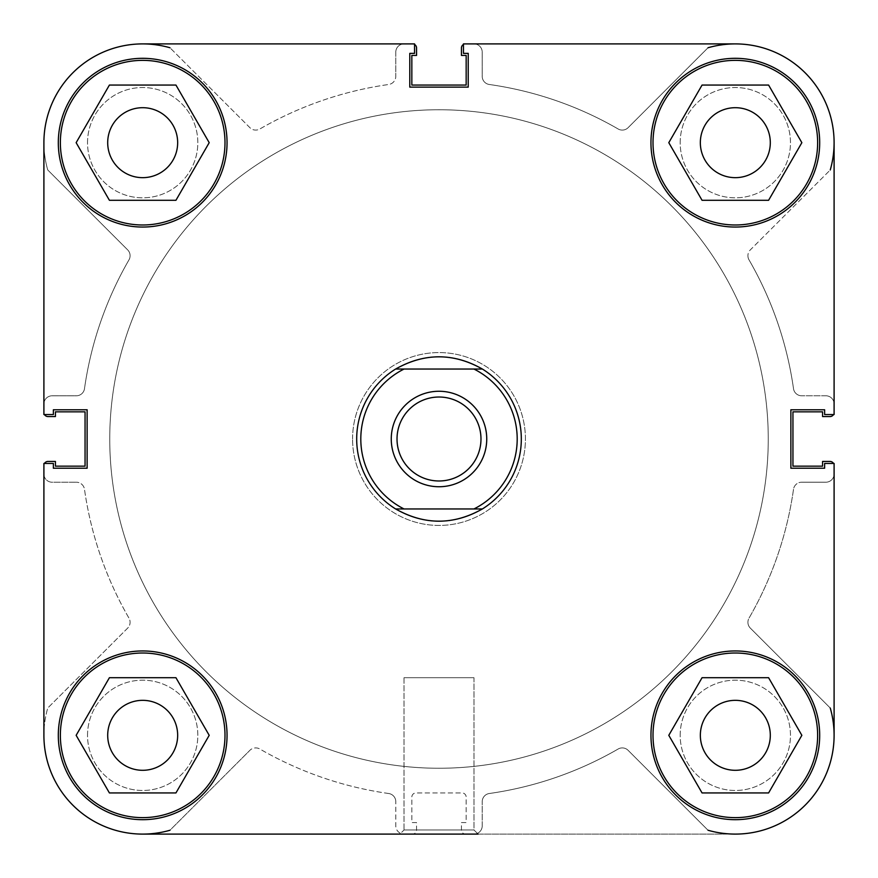 <?xml version="1.0" encoding="UTF-8"?>
<svg xmlns="http://www.w3.org/2000/svg" width="878" height="878" viewBox="0 0 878 878"><rect width="100%" height="100%" fill="white"/><g stroke="black" fill="none" stroke-linecap="round" stroke-linejoin="round"><path stroke-width="0.66" stroke-dasharray="4.39 3.29" d="M830.248 708.019L750.317 628.099A8.231 8.231 0 0 1 747.913 622.272A8.231 8.231 0 0 0 750.317 628.099L830.248 708.019A98.775 98.775 0 0 1 708.019 830.248L628.099 750.317A8.231 8.231 0 0 0 618.156 749.011A358.059 358.059 0 0 1 489.287 793.514A8.231 8.231 0 0 0 482.22 801.658A8.231 8.231 0 0 1 489.287 793.514A358.059 358.059 0 0 0 618.156 749.011A8.231 8.231 0 0 1 628.099 750.317L708.019 830.248M749.011 259.844A8.231 8.231 0 0 1 747.913 255.728A8.231 8.231 0 0 0 749.011 259.844A358.059 358.059 0 0 1 793.514 388.713A8.231 8.231 0 0 0 801.658 395.78A8.231 8.231 0 0 1 793.514 388.713A358.059 358.059 0 0 0 749.011 259.844M87.526 735.325A55.149 55.149 0 0 1 142.675 680.176A55.149 55.149 0 0 1 197.824 735.325A55.149 55.149 0 0 1 142.675 790.474A55.149 55.149 0 0 1 87.526 735.325A55.149 55.149 0 0 1 142.675 680.176A55.149 55.149 0 0 1 197.824 735.325A55.149 55.149 0 0 1 142.675 790.474A55.149 55.149 0 0 1 87.526 735.325M87.526 142.675A55.149 55.149 0 0 1 142.675 87.526A55.149 55.149 0 0 1 197.824 142.675A55.149 55.149 0 0 1 142.675 197.824A55.149 55.149 0 0 1 87.526 142.675A55.149 55.149 0 0 1 142.675 87.526A55.149 55.149 0 0 1 197.824 142.675A55.149 55.149 0 0 1 142.675 197.824A55.149 55.149 0 0 1 87.526 142.675M680.176 142.675A55.149 55.149 0 0 1 735.325 87.526A55.149 55.149 0 0 1 790.474 142.675A55.149 55.149 0 0 1 735.325 197.824A55.149 55.149 0 0 1 680.176 142.675A55.149 55.149 0 0 1 735.325 87.526A55.149 55.149 0 0 1 790.474 142.675A55.149 55.149 0 0 1 735.325 197.824A55.149 55.149 0 0 1 680.176 142.675M680.176 735.325A55.149 55.149 0 0 1 735.325 680.176A55.149 55.149 0 0 1 790.474 735.325A55.149 55.149 0 0 1 735.325 790.474A55.149 55.149 0 0 1 680.176 735.325A55.149 55.149 0 0 1 735.325 680.176A55.149 55.149 0 0 1 790.474 735.325A55.149 55.149 0 0 1 735.325 790.474A55.149 55.149 0 0 1 680.176 735.325M109.75 439A329.25 329.25 0 0 1 439 109.75A329.25 329.25 0 0 1 768.25 439A329.25 329.25 0 0 1 439 768.25A329.25 329.25 0 0 1 109.75 439A329.25 329.25 0 0 1 439 109.75A329.25 329.25 0 0 1 768.25 439A329.25 329.25 0 0 1 439 768.25A329.25 329.25 0 0 1 109.75 439A329.25 329.25 0 0 0 439 768.25A329.25 329.25 0 0 0 768.25 439A329.25 329.25 0 0 0 439 109.75A329.25 329.25 0 0 0 109.75 439A329.25 329.25 0 0 0 439 768.25A329.25 329.25 0 0 0 768.25 439A329.25 329.25 0 0 0 439 109.75A329.25 329.25 0 0 0 109.75 439A329.25 329.25 0 0 1 439 109.75A329.25 329.25 0 0 1 768.25 439A329.25 329.25 0 0 1 439 768.25A329.25 329.25 0 0 1 109.75 439A329.25 329.25 0 0 1 439 109.75A329.25 329.25 0 0 1 768.25 439A329.25 329.25 0 0 1 439 768.25A329.25 329.25 0 0 1 109.75 439A329.25 329.25 0 0 1 439 109.75A329.25 329.25 0 0 1 768.25 439A329.25 329.25 0 0 1 439 768.25A329.25 329.25 0 0 1 109.75 439A329.25 329.25 0 0 1 439 109.75A329.25 329.25 0 0 1 768.25 439A329.25 329.25 0 0 1 439 768.25A329.25 329.25 0 0 1 109.75 439M44.471 463.441A4.116 4.116 0 0 0 43.9 465.549A4.116 4.116 0 0 1 48.016 461.433L55.424 461.433L55.424 466.163L85.056 466.163L85.056 411.837L55.424 411.837L55.424 416.567L48.016 416.567A4.116 4.116 0 0 1 43.9 412.451L43.9 404.023A8.231 8.231 0 0 1 52.131 395.791L76.342 395.791A8.231 8.231 0 0 0 84.486 388.713A358.059 358.059 0 0 1 128.989 259.844A8.231 8.231 0 0 0 127.683 249.901L47.752 169.981A98.775 98.775 0 0 1 169.981 47.752L249.901 127.683A8.231 8.231 0 0 0 259.844 128.989A358.059 358.059 0 0 1 388.713 84.486A8.231 8.231 0 0 0 395.78 76.342A8.231 8.231 0 0 1 388.713 84.486A358.059 358.059 0 0 0 259.844 128.989A8.231 8.231 0 0 1 249.901 127.683L169.981 47.752M44.471 414.548A4.116 4.116 0 0 1 43.9 412.451L43.9 404.023A8.231 8.231 0 0 1 52.131 395.791L76.342 395.791A8.231 8.231 0 0 0 84.486 388.713A358.059 358.059 0 0 1 128.989 259.844A8.231 8.231 0 0 0 127.683 249.901L47.752 169.981A98.775 98.775 0 0 1 142.675 43.9A98.775 98.775 0 0 0 43.9 142.675L43.9 414.548L43.9 142.675A98.775 98.775 0 0 1 142.675 43.9L414.548 43.9L414.548 53.371L414.548 43.9M43.9 735.325A98.775 98.775 0 0 0 142.675 834.1L735.325 834.1A98.775 98.775 0 0 0 834.1 735.325L834.1 463.441L834.1 735.325A98.775 98.775 0 0 1 735.325 834.1A98.775 98.775 0 0 0 834.1 735.325A98.775 98.775 0 0 1 735.325 834.1L142.675 834.1A98.775 98.775 0 0 1 47.752 708.019L127.683 628.099A8.231 8.231 0 0 0 128.989 618.156A358.059 358.059 0 0 1 84.486 489.287A8.231 8.231 0 0 0 76.342 482.22A8.231 8.231 0 0 1 84.486 489.287A358.059 358.059 0 0 0 128.989 618.156A8.231 8.231 0 0 1 127.683 628.099L47.752 708.019A98.775 98.775 0 0 0 142.675 834.1A98.775 98.775 0 0 1 43.9 735.325L43.9 463.441L43.9 735.325A98.775 98.775 0 0 0 169.981 830.248L249.901 750.317L169.981 830.248M414.559 44.471A4.116 4.116 0 0 0 412.451 43.9A4.116 4.116 0 0 1 416.567 48.016L416.567 55.424L411.837 55.424L411.837 85.056L466.163 85.056L466.163 55.424L461.433 55.424L461.433 48.016A4.116 4.116 0 0 1 465.549 43.9L473.977 43.9A8.231 8.231 0 0 1 482.209 52.131L482.209 76.342A8.231 8.231 0 0 0 489.287 84.486A358.059 358.059 0 0 1 618.156 128.989A8.231 8.231 0 0 0 628.099 127.683L708.019 47.752A98.775 98.775 0 0 1 830.248 169.981L750.317 249.901A8.231 8.231 0 0 0 747.913 255.728A8.231 8.231 0 0 1 750.317 249.901L830.248 169.981M463.452 44.471A4.116 4.116 0 0 1 465.549 43.9L473.977 43.9A8.231 8.231 0 0 1 482.209 52.131L482.209 76.342A8.231 8.231 0 0 0 489.287 84.486A358.059 358.059 0 0 1 618.156 128.989A8.231 8.231 0 0 0 628.099 127.683L708.019 47.752M793.514 489.287A358.059 358.059 0 0 1 749.011 618.156A8.231 8.231 0 0 0 747.913 622.272A8.231 8.231 0 0 1 749.011 618.156A358.059 358.059 0 0 0 793.514 489.287A8.231 8.231 0 0 1 801.658 482.209A8.231 8.231 0 0 0 793.514 489.287M388.713 793.514A358.059 358.059 0 0 1 259.844 749.011A8.231 8.231 0 0 0 249.901 750.317A8.231 8.231 0 0 1 259.844 749.011A358.059 358.059 0 0 0 388.713 793.514A8.231 8.231 0 0 1 395.791 801.658A8.231 8.231 0 0 0 388.713 793.514M43.9 465.549L43.9 473.988A8.231 8.231 0 0 0 52.131 482.22L76.342 482.22L52.131 482.22A8.231 8.231 0 0 1 43.9 473.988L43.9 465.549M395.78 52.131L395.78 76.342L395.78 52.131A8.231 8.231 0 0 1 404.012 43.9A8.231 8.231 0 0 0 395.78 52.131M412.451 43.9L404.012 43.9L412.451 43.9M825.869 395.78L801.658 395.78L825.869 395.78A8.231 8.231 0 0 1 834.1 404.012A8.231 8.231 0 0 0 825.869 395.78M833.529 414.548A4.116 4.116 0 0 0 834.1 412.451L834.1 404.012L834.1 412.451A4.116 4.116 0 0 1 829.984 416.567L822.576 416.567L822.576 411.837L792.944 411.837L792.944 466.163L822.576 466.163L822.576 461.433L829.984 461.433A4.116 4.116 0 0 1 834.1 465.549L834.1 473.977A8.231 8.231 0 0 1 825.869 482.209L801.658 482.209L825.869 482.209A8.231 8.231 0 0 0 834.1 473.977L834.1 465.549A4.116 4.116 0 0 0 833.529 463.441M482.22 825.869L482.22 801.658L482.22 825.869A8.231 8.231 0 0 1 473.988 834.1A8.231 8.231 0 0 0 482.22 825.869M465.549 834.1L473.988 834.1L465.549 834.1A4.116 4.116 0 0 1 461.433 829.984L461.433 822.576L466.163 822.576L466.163 797.059A4.116 4.116 0 0 0 462.047 792.944L415.952 792.944A4.116 4.116 0 0 0 411.837 797.059L411.837 822.576L416.567 822.576L416.567 829.984A4.116 4.116 0 0 1 412.451 834.1L404.023 834.1A8.231 8.231 0 0 1 395.791 825.869L395.791 801.658L395.791 825.869A8.231 8.231 0 0 0 404.023 834.1L412.451 834.1A4.116 4.116 0 0 0 416.567 829.984L416.567 822.576L411.837 822.576L411.837 797.059A4.116 4.116 0 0 1 415.952 792.944L462.047 792.944A4.116 4.116 0 0 1 466.163 797.059L466.163 822.576L461.433 822.576L461.433 829.984A4.116 4.116 0 0 0 465.549 834.1M43.9 463.441L53.371 463.441L43.9 463.441L53.371 463.441L53.371 468.215L53.371 463.441L53.371 468.215L87.12 468.215L53.371 468.215L87.12 468.215L87.12 409.774L87.12 468.215L87.12 409.774L53.371 409.774L87.12 409.774L53.371 409.774L53.371 414.548L53.371 409.774L53.371 414.548L43.9 414.548L53.371 414.548L43.9 414.548L43.9 142.675A98.775 98.775 0 0 1 142.675 43.9L414.559 43.9L414.559 53.371L409.785 53.371L409.785 87.12L468.226 87.12L468.226 53.371L463.452 53.371L463.452 43.9L735.325 43.9A98.775 98.775 0 0 1 834.1 142.675L834.1 414.548L834.1 142.675A98.775 98.775 0 0 0 735.325 43.9L463.441 43.9L735.325 43.9A98.775 98.775 0 0 1 834.1 142.675L834.1 414.548L824.629 414.548L834.1 414.548L824.629 414.548L824.629 409.774L824.629 414.548L824.629 409.774L790.88 409.774L824.629 409.774L790.88 409.774L790.88 468.215L790.88 409.774L790.88 468.215L824.629 468.215L790.88 468.215L824.629 468.215L824.629 463.441L824.629 468.215L824.629 463.441L834.1 463.441M653.012 142.675A82.312 82.312 0 0 0 735.325 224.987A82.312 82.312 0 0 0 817.637 142.675A82.312 82.312 0 0 1 735.325 224.987A82.312 82.312 0 0 1 653.012 142.675A82.312 82.312 0 0 1 735.325 60.362A82.312 82.312 0 0 1 817.637 142.675A82.312 82.312 0 0 0 735.325 60.362A82.312 82.312 0 0 0 653.012 142.675A82.312 82.312 0 0 0 735.325 224.987A82.312 82.312 0 0 0 817.637 142.675A82.312 82.312 0 0 0 735.325 60.362A82.312 82.312 0 0 0 653.012 142.675M60.362 142.675A82.312 82.312 0 0 0 142.675 224.987A82.312 82.312 0 0 0 224.987 142.675A82.312 82.312 0 0 1 142.675 224.987A82.312 82.312 0 0 1 60.362 142.675A82.312 82.312 0 0 1 142.675 60.362A82.312 82.312 0 0 1 224.987 142.675A82.312 82.312 0 0 0 142.675 60.362A82.312 82.312 0 0 0 60.362 142.675A82.312 82.312 0 0 0 142.675 224.987A82.312 82.312 0 0 0 224.987 142.675A82.312 82.312 0 0 0 142.675 60.362A82.312 82.312 0 0 0 60.362 142.675M60.362 735.325A82.312 82.312 0 0 0 142.675 817.637A82.312 82.312 0 0 0 224.987 735.325A82.312 82.312 0 0 1 142.675 817.637A82.312 82.312 0 0 1 60.362 735.325A82.312 82.312 0 0 1 142.675 653.012A82.312 82.312 0 0 1 224.987 735.325A82.312 82.312 0 0 0 142.675 653.012A82.312 82.312 0 0 0 60.362 735.325A82.312 82.312 0 0 0 142.675 817.637A82.312 82.312 0 0 0 224.987 735.325A82.312 82.312 0 0 0 142.675 653.012A82.312 82.312 0 0 0 60.362 735.325M653.012 735.325A82.312 82.312 0 0 0 735.325 817.637A82.312 82.312 0 0 0 817.637 735.325A82.312 82.312 0 0 1 735.325 817.637A82.312 82.312 0 0 1 653.012 735.325A82.312 82.312 0 0 1 735.325 653.012A82.312 82.312 0 0 1 817.637 735.325A82.312 82.312 0 0 0 735.325 653.012A82.312 82.312 0 0 0 653.012 735.325A82.312 82.312 0 0 0 735.325 817.637A82.312 82.312 0 0 0 817.637 735.325A82.312 82.312 0 0 0 735.325 653.012A82.312 82.312 0 0 0 653.012 735.325M473.977 677.706L404.012 677.706L473.977 677.706L473.977 829.984L404.012 829.984L399.896 834.1L478.093 834.1L399.896 834.1M404.012 677.706L404.012 829.984L473.977 829.984L478.093 834.1M352.572 439A86.428 86.428 0 0 1 439 352.572A86.428 86.428 0 0 1 525.428 439A86.428 86.428 0 0 1 439 525.428A86.428 86.428 0 0 1 352.572 439A86.428 86.428 0 0 0 439 525.428A86.428 86.428 0 0 0 525.428 439A86.428 86.428 0 0 0 439 352.572A86.428 86.428 0 0 0 352.572 439M521.312 439A82.312 82.312 0 0 0 439 356.688A82.312 82.312 0 0 0 356.688 439A82.312 82.312 0 0 0 439 521.312A82.312 82.312 0 0 0 521.312 439A82.312 82.312 0 0 0 439 356.688A82.312 82.312 0 0 0 356.688 439A82.312 82.312 0 0 0 439 521.312A82.312 82.312 0 0 0 482.362 369.034C453.454 352.758 424.546 352.758 395.638 369.034A82.312 82.312 0 0 0 439 521.312A82.312 82.312 0 0 0 521.312 439A82.312 82.312 0 0 0 439 356.688A82.312 82.312 0 0 0 356.688 439A82.312 82.312 0 0 1 439 356.688A82.312 82.312 0 0 1 521.312 439A82.312 82.312 0 0 1 439 521.312A82.312 82.312 0 0 1 356.688 439A82.312 82.312 0 0 0 395.638 508.966L404.078 508.966A78.197 78.197 0 0 1 404.078 369.034L473.922 369.034A78.197 78.197 0 0 1 473.922 508.966L482.362 508.966A82.312 82.312 0 0 0 521.312 439A82.312 82.312 0 0 1 439 521.312A82.312 82.312 0 0 1 356.688 439A82.312 82.312 0 0 1 439 356.688A82.312 82.312 0 0 1 521.312 439A82.312 82.312 0 0 1 439 521.312A82.312 82.312 0 0 1 356.688 439A82.312 82.312 0 0 1 439 356.688A82.312 82.312 0 0 1 521.312 439M58.31 142.675A84.365 84.365 0 0 1 142.675 58.31A84.365 84.365 0 0 1 227.051 142.675A84.365 84.365 0 0 1 142.675 227.051A84.365 84.365 0 0 1 58.31 142.675A84.365 84.365 0 0 1 142.675 58.31A84.365 84.365 0 0 1 227.051 142.675A84.365 84.365 0 0 1 142.675 227.051A84.365 84.365 0 0 1 58.31 142.675A84.365 84.365 0 0 0 142.675 227.051A84.365 84.365 0 0 0 227.051 142.675A84.365 84.365 0 0 0 142.675 58.31A84.365 84.365 0 0 0 58.31 142.675M650.949 142.675A84.365 84.365 0 0 1 735.325 58.31A84.365 84.365 0 0 1 819.69 142.675A84.365 84.365 0 0 1 735.325 227.051A84.365 84.365 0 0 1 650.949 142.675A84.365 84.365 0 0 1 735.325 58.31A84.365 84.365 0 0 1 819.69 142.675A84.365 84.365 0 0 1 735.325 227.051A84.365 84.365 0 0 1 650.949 142.675A84.365 84.365 0 0 0 735.325 227.051A84.365 84.365 0 0 0 819.69 142.675A84.365 84.365 0 0 0 735.325 58.31A84.365 84.365 0 0 0 650.949 142.675M650.949 735.325A84.365 84.365 0 0 1 735.325 650.949A84.365 84.365 0 0 1 819.69 735.325A84.365 84.365 0 0 1 735.325 819.69A84.365 84.365 0 0 1 650.949 735.325A84.365 84.365 0 0 1 735.325 650.949A84.365 84.365 0 0 1 819.69 735.325A84.365 84.365 0 0 1 735.325 819.69A84.365 84.365 0 0 1 650.949 735.325M58.31 735.325A84.365 84.365 0 0 1 142.675 650.949A84.365 84.365 0 0 1 227.051 735.325A84.365 84.365 0 0 1 142.675 819.69A84.365 84.365 0 0 1 58.31 735.325A84.365 84.365 0 0 1 142.675 650.949A84.365 84.365 0 0 1 227.051 735.325A84.365 84.365 0 0 1 142.675 819.69A84.365 84.365 0 0 1 58.31 735.325A84.365 84.365 0 0 0 142.675 819.69A84.365 84.365 0 0 0 227.051 735.325A84.365 84.365 0 0 0 142.675 650.949A84.365 84.365 0 0 0 58.31 735.325M177.663 735.325A34.977 34.977 0 0 0 142.675 700.337A34.977 34.977 0 0 0 107.698 735.325A34.977 34.977 0 0 1 142.675 700.337A34.977 34.977 0 0 1 177.663 735.325A34.977 34.977 0 0 1 142.675 770.302A34.977 34.977 0 0 1 107.698 735.325A34.977 34.977 0 0 0 142.675 770.302A34.977 34.977 0 0 0 177.663 735.325A34.977 34.977 0 0 0 142.675 700.337A34.977 34.977 0 0 0 107.698 735.325A34.977 34.977 0 0 0 142.675 770.302A34.977 34.977 0 0 0 177.663 735.325M770.302 735.325A34.977 34.977 0 0 0 735.325 700.337A34.977 34.977 0 0 0 700.337 735.325A34.977 34.977 0 0 1 735.325 700.337A34.977 34.977 0 0 1 770.302 735.325A34.977 34.977 0 0 1 735.325 770.302A34.977 34.977 0 0 1 700.337 735.325A34.977 34.977 0 0 0 735.325 770.302A34.977 34.977 0 0 0 770.302 735.325A34.977 34.977 0 0 0 735.325 700.337A34.977 34.977 0 0 0 700.348 735.325A34.977 34.977 0 0 0 735.325 770.302A34.977 34.977 0 0 0 770.302 735.325M770.302 142.675A34.977 34.977 0 0 0 735.325 107.698A34.977 34.977 0 0 0 700.337 142.675A34.977 34.977 0 0 1 735.325 107.698A34.977 34.977 0 0 1 770.302 142.675A34.977 34.977 0 0 1 735.325 177.663A34.977 34.977 0 0 1 700.337 142.675A34.977 34.977 0 0 0 735.325 177.663A34.977 34.977 0 0 0 770.302 142.675A34.977 34.977 0 0 0 735.325 107.698A34.977 34.977 0 0 0 700.337 142.675A34.977 34.977 0 0 0 735.325 177.663A34.977 34.977 0 0 0 770.302 142.675M177.663 142.675A34.977 34.977 0 0 0 142.675 107.698A34.977 34.977 0 0 0 107.698 142.675A34.977 34.977 0 0 1 142.675 107.698A34.977 34.977 0 0 1 177.663 142.675A34.977 34.977 0 0 1 142.675 177.663A34.977 34.977 0 0 1 107.698 142.675A34.977 34.977 0 0 0 142.675 177.663A34.977 34.977 0 0 0 177.663 142.675A34.977 34.977 0 0 0 142.675 107.698A34.977 34.977 0 0 0 107.698 142.675A34.977 34.977 0 0 0 142.675 177.663A34.977 34.977 0 0 0 177.663 142.675M478.104 834.1L399.907 834.1L478.104 834.1L399.907 834.1L404.023 829.984L473.988 829.984L478.104 834.1M463.441 43.9L463.441 53.371L468.215 53.371L468.215 87.12L409.774 87.12L409.774 53.371L414.548 53.371L409.774 53.371L409.774 87.12L468.215 87.12L468.215 53.371L463.441 53.371L463.441 43.9M109.41 677.706L175.94 677.706L209.205 735.325L175.94 792.944L109.41 792.944L76.145 735.325L109.41 677.706L76.145 735.325L109.41 792.944L175.94 792.944L209.205 735.325L175.94 677.706L109.41 677.706L76.145 735.325L109.41 792.944L175.94 792.944L209.205 735.325L175.94 677.706L109.41 677.706M668.795 735.325L702.06 677.706L768.59 677.706L801.855 735.325L768.59 792.944L702.06 792.944L668.795 735.325L702.06 792.944L768.59 792.944L801.855 735.325L768.59 677.706L702.06 677.706L668.795 735.325L702.06 792.944L768.59 792.944L801.855 735.325L768.59 677.706L702.06 677.706L668.795 735.325M668.795 142.675L702.06 85.056L768.59 85.056L801.855 142.675L768.59 200.294L702.06 200.294L668.795 142.675L702.06 200.294L768.59 200.294L801.855 142.675L768.59 85.056L702.06 85.056L668.795 142.675L702.06 200.294L768.59 200.294L801.855 142.675L768.59 85.056L702.06 85.056L668.795 142.675M109.41 85.056L175.94 85.056L209.205 142.675L175.94 200.294L109.41 200.294L76.145 142.675L109.41 85.056L76.145 142.675L109.41 200.294L175.94 200.294L209.205 142.675L175.94 85.056L109.41 85.056L76.145 142.675L109.41 200.294L175.94 200.294L209.205 142.675L175.94 85.056L109.41 85.056M397.021 439A41.979 41.979 0 0 1 439 397.021A41.979 41.979 0 0 1 480.979 439A41.979 41.979 0 0 1 439 480.979A41.979 41.979 0 0 1 397.021 439A41.979 41.979 0 0 1 439 397.021A41.979 41.979 0 0 1 480.979 439A41.979 41.979 0 0 1 439 480.979A41.979 41.979 0 0 1 397.021 439A41.979 41.979 0 0 1 439 397.021A41.979 41.979 0 0 1 480.979 439A41.979 41.979 0 0 1 439 480.979A41.979 41.979 0 0 1 397.021 439M391.259 439A47.741 47.741 0 0 0 439 486.741A47.741 47.741 0 0 0 486.741 439A47.741 47.741 0 0 0 439 391.259A47.741 47.741 0 0 0 391.259 439M482.362 508.966C453.454 525.242 424.546 525.242 395.638 508.966L482.362 508.966M404.078 508.966L473.922 508.966L404.078 508.966M473.922 369.034L404.078 369.034L473.922 369.034M473.988 677.706L473.988 829.984L404.023 829.984L404.023 677.706L473.988 677.706L404.023 677.706M819.69 735.325A84.365 84.365 0 0 0 735.325 650.949A84.365 84.365 0 0 0 650.96 735.325A84.365 84.365 0 0 0 735.325 819.69A84.365 84.365 0 0 0 819.69 735.325M735.325 43.9A98.775 98.775 0 0 1 834.1 142.675"/><path stroke-width="1.32" d="M414.548 43.9L142.675 43.9A98.775 98.775 0 0 1 169.981 47.752M44.471 463.441A4.116 4.116 0 0 1 48.016 461.433L55.424 461.433L55.424 466.163L85.056 466.163L85.056 411.837L55.424 411.837L55.424 416.567L48.016 416.567A4.116 4.116 0 0 1 44.471 414.548M169.981 830.248A98.775 98.775 0 0 1 142.675 834.1L399.907 834.1M830.248 708.019A98.775 98.775 0 0 1 834.1 735.325L834.1 463.441L834.1 735.325A98.775 98.775 0 0 1 708.019 830.248M833.529 463.441A4.116 4.116 0 0 0 829.984 461.433L822.576 461.433L822.576 466.163L792.944 466.163L792.944 411.837L822.576 411.837L822.576 416.567L829.984 416.567A4.116 4.116 0 0 0 833.529 414.548M708.019 47.752A98.775 98.775 0 0 1 735.325 43.9L463.452 43.9L463.452 53.371L468.226 53.371L468.226 87.12L409.785 87.12L409.785 53.371L414.559 53.371L414.559 43.9L142.675 43.9A98.775 98.775 0 0 0 43.9 142.675L43.9 414.548L53.371 414.548L53.371 409.774L87.12 409.774L87.12 468.215L53.371 468.215L53.371 463.441L43.9 463.441L43.9 735.325L43.9 463.441M834.1 463.441L824.629 463.441L824.629 468.215L790.88 468.215L790.88 409.774L824.629 409.774L824.629 414.548L834.1 414.548L834.1 142.675A98.775 98.775 0 0 1 830.248 169.981M463.452 44.471A4.116 4.116 0 0 0 461.433 48.016L461.433 55.424L466.163 55.424L466.163 85.056L411.837 85.056L411.837 55.424L416.567 55.424L416.567 48.016A4.116 4.116 0 0 0 414.559 44.471M43.9 735.325A98.775 98.775 0 0 0 142.675 834.1L478.104 834.1M486.741 439A47.741 47.741 0 0 0 439 391.259A47.741 47.741 0 0 0 391.259 439A47.741 47.741 0 0 0 439 486.741A47.741 47.741 0 0 0 486.741 439M397.021 439A41.979 41.979 0 0 1 439 397.021A41.979 41.979 0 0 1 480.979 439A41.979 41.979 0 0 1 439 480.979A41.979 41.979 0 0 1 397.021 439M473.922 369.034A78.197 78.197 0 0 1 473.922 508.966L482.362 508.966A82.312 82.312 0 0 0 482.362 369.034L395.638 369.034A82.312 82.312 0 0 0 395.638 508.966L404.078 508.966A78.197 78.197 0 0 1 404.078 369.034L395.638 369.034C424.546 352.758 453.454 352.758 482.362 369.034L473.922 369.034M482.362 508.966C453.454 525.242 424.546 525.242 395.638 508.966L482.362 508.966M224.987 142.675A82.312 82.312 0 0 1 142.675 224.987A82.312 82.312 0 0 1 60.362 142.675A82.312 82.312 0 0 1 142.675 60.362A82.312 82.312 0 0 1 224.987 142.675M817.637 142.675A82.312 82.312 0 0 1 735.325 224.987A82.312 82.312 0 0 1 653.012 142.675A82.312 82.312 0 0 1 735.325 60.362A82.312 82.312 0 0 1 817.637 142.675M817.637 735.325A82.312 82.312 0 0 1 735.325 817.637A82.312 82.312 0 0 1 653.012 735.325A82.312 82.312 0 0 1 735.325 653.012A82.312 82.312 0 0 1 817.637 735.325M224.987 735.325A82.312 82.312 0 0 1 142.675 817.637A82.312 82.312 0 0 1 60.362 735.325A82.312 82.312 0 0 1 142.675 653.012A82.312 82.312 0 0 1 224.987 735.325M819.69 142.675A84.365 84.365 0 0 0 735.325 58.31A84.365 84.365 0 0 0 650.949 142.675A84.365 84.365 0 0 0 735.325 227.051A84.365 84.365 0 0 0 819.69 142.675M227.051 142.675A84.365 84.365 0 0 0 142.675 58.31A84.365 84.365 0 0 0 58.31 142.675A84.365 84.365 0 0 0 142.675 227.051A84.365 84.365 0 0 0 227.051 142.675M227.051 735.325A84.365 84.365 0 0 0 142.675 650.949A84.365 84.365 0 0 0 58.31 735.325A84.365 84.365 0 0 0 142.675 819.69A84.365 84.365 0 0 0 227.051 735.325M819.69 735.325A84.365 84.365 0 0 0 735.325 650.949A84.365 84.365 0 0 0 650.96 735.325A84.365 84.365 0 0 0 735.325 819.69A84.365 84.365 0 0 0 819.69 735.325M700.348 735.325A34.977 34.977 0 0 1 735.325 700.337A34.977 34.977 0 0 1 770.302 735.325A34.977 34.977 0 0 1 735.325 770.302A34.977 34.977 0 0 1 700.348 735.325M107.698 735.325A34.977 34.977 0 0 1 142.675 700.337A34.977 34.977 0 0 1 177.663 735.325A34.977 34.977 0 0 1 142.675 770.302A34.977 34.977 0 0 1 107.698 735.325M107.698 142.675A34.977 34.977 0 0 1 142.675 107.698A34.977 34.977 0 0 1 177.663 142.675A34.977 34.977 0 0 1 142.675 177.663A34.977 34.977 0 0 1 107.698 142.675M700.337 142.675A34.977 34.977 0 0 1 735.325 107.698A34.977 34.977 0 0 1 770.302 142.675A34.977 34.977 0 0 1 735.325 177.663A34.977 34.977 0 0 1 700.337 142.675M834.1 142.675A98.775 98.775 0 0 0 735.325 43.9M175.94 677.706L209.205 735.325L175.94 792.944L109.41 792.944L76.145 735.325L109.41 677.706L175.94 677.706M702.06 677.706L768.59 677.706L801.855 735.325L768.59 792.944L702.06 792.944L668.795 735.325L702.06 677.706M702.06 85.056L768.59 85.056L801.855 142.675L768.59 200.294L702.06 200.294L668.795 142.675L702.06 85.056M175.94 85.056L209.205 142.675L175.94 200.294L109.41 200.294L76.145 142.675L109.41 85.056L175.94 85.056"/></g></svg>
